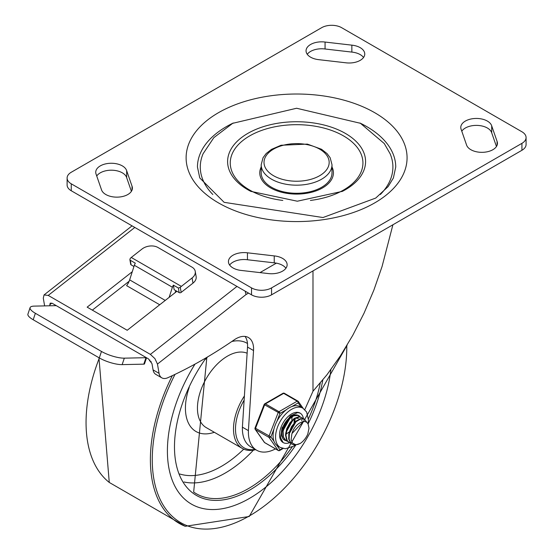 <?xml version="1.0" encoding="UTF-8"?>
<svg xmlns="http://www.w3.org/2000/svg" width="554" height="554" viewBox="0 0 554 554"><rect width="100%" height="100%" fill="white"/><g stroke="black" fill="none" stroke-linecap="round" stroke-linejoin="round"><path stroke-width="0.83" d="M212.84 194.502A96.313 55.608 180 0 1 203.083 153.749L213.851 137.634L232.701 123.32L296.619 108.252L360.439 123.293L384.275 143.555L390.113 153.749A96.313 55.608 180 0 1 380.349 194.502M332.005 172.834A35.408 20.443 180 0 1 296.598 193.277A35.408 20.443 180 0 1 261.19 172.834L261.19 164.739A35.408 20.443 0 0 0 271.557 179.191A35.408 20.443 0 0 0 310.143 183.623A35.408 20.443 0 0 0 332.005 164.739L332.005 172.834M359.892 122.995A99.145 57.242 180 0 1 395.736 167.052L393.388 177.986L388.112 186.622L375.737 198.062L322.982 217.535L224.141 202.335L199.772 177.917L197.453 167.052A99.145 57.242 180 0 1 233.303 122.988M332.005 166.989A36.827 21.26 180 0 1 296.598 194.094A36.827 21.26 180 0 1 261.19 166.989M271.557 287.893A14.162 8.178 180 0 1 251.53 287.893L71.258 183.817A14.162 8.178 180 0 1 67.11 178.035A14.162 8.178 180 0 1 71.258 172.252L321.632 27.7A14.162 8.178 180 0 1 341.666 27.7L521.93 131.776A14.162 8.178 180 0 1 526.078 137.558A14.162 8.178 180 0 1 521.93 143.341L271.557 287.893L271.557 294.832A14.162 8.178 0 0 1 251.53 294.832L71.258 190.756L71.258 183.817M67.11 178.035L67.11 184.974A14.162 8.178 0 0 0 71.258 190.756M521.93 143.341L521.93 150.279A14.162 8.178 0 0 0 526.078 144.497L526.078 137.558M274.237 255.906A15.581 8.996 180 0 1 287.138 264.764A15.581 8.996 180 0 1 268.129 273.538L241.336 270.449A15.581 8.996 180 0 1 228.435 261.585A15.581 8.996 180 0 1 247.444 252.811L274.237 255.906L274.237 262.845L247.444 259.75A15.581 8.996 0 0 0 229.64 265.054M285.933 268.233A15.581 8.996 0 0 0 274.237 262.845M247.444 252.811L247.444 259.75M497.07 141.36A15.581 8.996 180 0 1 497.45 143.341A15.581 8.996 180 0 1 483.22 152.302A15.581 8.996 180 0 1 466.523 144.892L461.17 129.421A15.581 8.996 180 0 1 460.783 127.441A15.581 8.996 180 0 1 475.02 118.48A15.581 8.996 180 0 1 491.71 125.897L497.07 141.36L497.07 145.321M491.71 125.897L491.71 132.835A15.581 8.996 0 0 0 477.825 125.426A15.581 8.996 0 0 0 461.787 131.208M325.06 42.056L351.852 45.151A15.581 8.996 180 0 1 364.754 54.008A15.581 8.996 180 0 1 345.744 62.782L318.952 59.687A15.581 8.996 180 0 1 306.05 50.83A15.581 8.996 180 0 1 325.06 42.056L325.06 48.994A15.581 8.996 0 0 0 307.255 54.299M363.549 57.477A15.581 8.996 0 0 0 351.852 52.09L325.06 48.994M351.852 45.151L351.852 52.09M126.665 170.708L132.025 186.172A15.581 8.996 180 0 1 132.406 188.152A15.581 8.996 180 0 1 118.168 197.113A15.581 8.996 180 0 1 101.479 189.703L96.119 174.233A15.581 8.996 180 0 1 95.738 172.252A15.581 8.996 180 0 1 109.976 163.292A15.581 8.996 180 0 1 126.665 170.708L126.665 177.647A15.581 8.996 0 0 0 112.774 170.237A15.581 8.996 0 0 0 96.742 176.02M132.025 186.172L132.025 190.133M131.402 191.324L126.665 177.647M496.453 146.512L491.71 132.835M521.93 150.279L271.557 294.832M256.661 450.236L250.65 446.766A39.936 23.06 -60 0 1 242.403 427.169L248.407 430.638A39.936 23.06 120 0 0 256.661 450.236A39.936 23.06 120 0 0 275.476 448.892M312.989 270.913L312.989 391.228L326.992 374.733L340.357 355.952L352.794 335.288L364.047 313.183L373.874 290.095L382.066 266.516L392.911 224.772M44.632 305.898L43.288 298.149L44.043 294.943L48.226 295.414L150.376 354.387L154.94 358.66L157.461 364.068L246.052 294.527L245.166 291.162M248.407 430.638L253.531 350.543A24.965 14.411 120 0 0 248.414 337.531A24.965 14.411 120 0 0 234.238 339.837A461.163 266.252 -60 0 1 167.841 377.717A14.162 8.178 -60 0 1 161.844 377.863A14.162 8.178 -60 0 1 159.067 373.354L153.063 369.885L151.99 363.701L148.444 358.86L52.305 303.357L50.213 303.114L49.832 304.721L51.861 303.128M153.063 369.885A14.162 8.178 120 0 0 155.833 374.393L161.844 377.863M129.151 281.231L92.331 310.136M176.885 291.286L127.212 330.274L87.158 307.145L132.268 271.737M245.041 336.43A24.965 14.411 -60 0 1 247.52 347.074L242.403 427.169M50.019 305.78L49.832 304.721M159.067 373.354L157.461 364.068M304.797 409.621L312.989 391.228M169.15 297.359L172.405 287.242A5.665 3.269 -60 0 1 173.381 285.151L178.388 288.038L180.292 287.387A5.665 3.269 -60 0 1 181.345 286.383L131.27 257.471L142.018 249.037A11.329 7.597 170.3 0 1 157.918 247.472L191.968 267.132A11.329 7.597 170.3 0 1 195.25 271.412A11.329 7.597 170.3 0 1 192.093 277.949L192.979 283.129A11.329 7.597 -9.7 0 0 196.137 276.591L195.25 271.412M146.353 357.649A2.832 0.762 -161.4 0 1 145.972 357.697L143.805 364.158A2.832 0.762 18.6 0 0 144.483 363.902L146.547 357.766M30.089 307.643L27.922 314.111A16.994 4.584 18.6 0 0 33.198 319.755L35.373 313.287A16.994 4.584 -161.4 0 1 30.089 307.643A16.994 4.584 -161.4 0 1 34.182 306.12L55.843 305.656A2.832 0.762 -161.4 0 1 56.328 305.676M99.298 357.919A16.994 4.584 18.6 0 0 122.143 364.622L124.318 358.161A16.994 4.584 -161.4 0 1 101.472 351.451L99.298 357.919L33.198 319.755M131.27 257.471A5.665 3.269 120 0 0 130.218 258.476L129.878 259.618L130.315 260.283L135.321 263.178A5.665 3.269 120 0 0 134.345 265.269L129.65 279.881A11.329 6.544 -60 0 1 126.603 285.649L159.718 304.762M173.381 285.151L174.157 289.714L179.164 292.602A1.42 0.949 -9.7 0 0 181.151 292.408L180.292 287.387M129.878 259.618L130.682 264.313A1.42 0.949 -9.7 0 0 131.097 264.854L133.95 266.502M192.979 283.129L181.151 292.408M181.345 286.383L192.093 277.949M175.784 290.656L175.147 292.657M35.373 313.287L101.472 351.451M124.318 358.161L145.972 357.697M143.805 364.158L122.143 364.622M128.396 282.845L127.649 282.415M149.947 360.065L149.663 360.903L151.27 361.831M249.522 498.371A116.139 67.055 120 0 0 330.87 369.615A116.139 67.055 120 0 1 249.522 498.371A116.139 67.055 120 0 1 191.455 504.119A116.139 67.055 120 0 0 249.522 498.371M194.994 364.123A116.139 67.055 120 0 0 191.455 504.119A116.139 67.055 120 0 1 194.994 364.123M244.397 395.958A42.492 24.528 120 0 0 242.299 448.435A42.492 24.528 120 0 0 255.671 449.661M244.127 400.154A41.072 23.711 120 0 0 255.159 449.37M285.49 424.226L286.363 422.709M292.138 417.058L292.041 418.055M288.502 425.943L289.375 424.426M295.144 418.796L295.047 419.794M284.59 439.654L283.378 439.19M287.595 441.386L285.982 440.693L283.385 437.002L283.115 431.268L285.165 424.856L288.994 419.281L293.599 415.874L297.817 415.431L299.804 416.774M298.426 415.673L297.456 415.202L293.26 415.583L288.648 418.935L284.798 424.468L282.699 430.88L282.921 436.642L285.857 440.624M290.601 443.124L289.216 442.563L287.138 440.465L285.933 435.382L287.124 429.052L290.358 422.979L294.804 418.609L299.305 416.961L301.66 417.529L302.809 418.512M301.66 417.529L298.959 416.712L294.465 418.291L290.012 422.612L286.737 428.664L285.497 435.008L286.653 440.132L288.779 442.314L290.421 442.93M303.343 421.539L291.896 433.609L291.134 439.668L292.678 443.255L295.656 444.647L297.837 444.433L300.268 443.429L295.247 445.042L292.214 444.294L291.224 443.56L289.119 439.308L289.396 433.29L291.916 426.94L296.016 421.753L300.635 418.969L304.603 419.233L306.881 422.39M304.312 419.059L300.296 418.692L295.677 421.414L291.549 426.559L288.987 432.903L288.669 438.941L290.718 443.242L291.993 444.163M300.268 443.429A13.954 8.054 120 0 0 307.789 434.073L309.007 428.2L308.059 423.789L306.542 422.155L304.887 421.532L302.629 421.677L300.379 422.633A11.53 6.655 120 0 0 292.18 432.826M296.57 420.673L288.634 434.883M298.433 418.464L295.566 418.138M293.565 418.935L285.629 433.138M290.559 417.204L282.623 431.4M294.015 422.647L294.444 419.122M286.231 434.031L288.932 432.141M294.853 421.878L294.991 418.866M287.796 427.397L290.261 423.118M287.02 429.343L291.529 421.532M291.854 420.14L291.979 417.127M282.519 428.159L283.205 427.501M284.784 425.666L287.256 421.386M282.18 429.281L282.921 428.671M284.022 427.612L288.523 419.794M303.606 421.151A16.994 9.813 -60 0 1 303.592 421.504A16.994 9.813 -60 0 0 303.606 421.151M289.479 442.708A16.994 9.813 -60 0 1 283.087 442.542A16.994 9.813 -60 0 1 283.087 422.917A16.994 9.813 -60 0 1 300.088 413.104A16.994 9.813 -60 0 1 303.44 418.665A16.994 9.813 -60 0 0 300.088 413.104L297.713 412.557L290.448 415.881L282.041 427.882L280.49 437.577L283.087 442.542A16.994 9.813 -60 0 0 289.479 442.708M300.116 416.843A14.162 8.178 120 0 0 298.668 415.562A14.162 8.178 120 0 0 284.507 423.734A14.162 8.178 120 0 0 284.507 440.091A14.162 8.178 120 0 0 285.836 440.61M308.079 423.831L308.44 420.015L306.639 412.024L302.92 408.201L300.413 406.754A22.659 13.081 120 0 0 291.903 406.539L298.191 402.91A1.42 1.115 -35.1 0 0 298.059 401.248A1.42 0.817 -60 0 0 297.9 401.103A1.42 0.817 -60 0 0 297.186 401.172A1.42 0.817 60 0 1 298.191 402.91L301.224 407.218M276.834 421.525L279.978 413.423A1.42 0.817 -120 0 0 278.974 411.691L265.456 403.88A1.42 0.817 -120 0 0 264.75 403.811A1.42 1.42 0 0 0 264.133 404.524L279.978 413.423L286.266 409.794A22.659 13.081 120 0 0 276.834 421.525A22.659 13.081 120 0 0 274.015 428.796A22.659 13.081 120 0 0 274.015 441.365A22.659 13.081 120 0 0 276.834 445.381A22.659 13.081 120 0 0 277.755 446.005L280.255 447.452L285.358 448.761L293.357 446.261L295.178 445.042M274.015 441.365L270.871 436.898L255.027 428A1.42 1.42 0 0 0 255.193 429.322A1.42 1.115 -35.1 0 0 255.484 429.592L269.002 437.397A1.42 1.115 -35.1 0 0 270.871 436.898L274.015 428.796M282.512 448.387L279.978 449.848A1.42 1.115 144.9 0 1 278.108 450.354L264.59 442.549A1.42 1.115 144.9 0 1 264.3 442.279A1.42 1.42 0 0 0 264.75 442.694A1.42 0.817 120 0 0 264.957 442.757M284.534 393.444A1.42 0.817 120 0 0 284.375 393.298A1.42 1.42 0 0 0 282.962 393.298A1.42 0.817 60 0 1 283.669 393.368L297.186 401.172L278.974 411.691A1.42 0.817 -60 0 0 278.108 412.765L269.002 436.24A1.42 0.817 -60 0 0 269.002 437.397L278.108 450.354A1.42 0.817 -60 0 0 278.267 450.499A1.42 1.42 0 0 0 279.687 450.499A1.42 0.817 -120 0 0 279.978 449.848L276.834 445.381M291.903 406.539A22.659 13.081 120 0 0 286.266 409.794M342.22 191.449A68.987 39.833 0 0 0 343.009 191.033A68.987 39.833 0 0 0 346.894 134.31A68.987 39.833 0 0 0 248.587 132.96A68.987 39.833 0 0 0 247.811 189.731A68.987 39.833 0 0 0 250.179 191.033A68.987 39.833 0 0 0 251.017 191.469M273.558 175.722A32.575 18.808 180 0 1 288.163 144.255A32.575 18.808 180 0 1 328.058 167.294A32.575 18.808 180 0 1 273.558 175.722M218.477 202.896A110.475 63.779 0 0 0 403.305 174.302A110.475 63.779 0 0 0 268.004 96.188A110.475 63.779 0 0 0 218.477 202.896M282.81 200.437A66.335 38.295 180 0 1 249.688 190.057A66.335 38.295 180 0 1 249.688 135.896A66.335 38.295 180 0 1 354.885 144.698A66.335 38.295 180 0 1 310.399 200.437M251.53 287.893L251.53 294.832M48.226 295.414L134.809 227.445M276.363 263.15L259.992 272.603M246.052 294.527L248.524 293.101M236.967 286.425L150.376 354.387M247.52 347.074L253.531 350.543M134.345 265.269L172.405 287.242M178.388 288.038L179.164 292.602M131.097 264.854L130.315 260.283M165.237 300.427L129.65 279.881M175.009 374.386A137.544 79.409 120 0 0 161.38 501.896A137.544 79.409 120 0 0 249.522 515.843A137.544 79.409 120 0 0 346.769 345.724M172.308 375.66A138.95 80.226 120 0 0 185.223 526.3L249.231 516.494L347.185 345.038M99.353 357.946A138.95 80.226 120 0 0 109.263 482.444L185.223 526.3M247.126 353.223A42.492 24.528 120 0 0 205.486 379.906A42.492 24.528 120 0 0 206.247 427.619L242.299 448.435M247.486 343.501A50.989 29.438 120 0 0 231.807 341.499M207.66 356.88A50.989 29.438 120 0 0 205.43 359.338M189.198 387.454A50.989 29.438 120 0 0 214.329 432.286M184.011 481.994A102.352 59.091 120 0 0 225.201 473.068A102.352 59.091 120 0 0 253.441 450.139M179.808 474.009A96.701 55.829 120 0 0 221.482 466.309A96.701 55.829 120 0 0 243.739 449.156M206.843 357.365L193.658 492.049A104.713 60.455 120 0 0 248.594 488.503A104.713 60.455 120 0 0 292.221 446.898M308.426 418.838A104.713 60.455 120 0 0 320.281 383.015M206.268 357.704A106.126 61.272 120 0 0 177.993 471.039A106.126 61.272 120 0 0 249.522 490.193A106.126 61.272 120 0 0 295.822 445.007M308.107 423.872A106.126 61.272 120 0 0 322.788 380.009M278.267 450.499L264.75 442.694A1.42 0.817 120 0 1 264.59 442.549L255.484 429.592A1.42 0.817 120 0 1 255.484 428.436L264.59 404.96A1.42 0.817 120 0 1 265.456 403.88L283.669 393.368A1.42 0.817 120 0 1 284.375 393.298L297.9 401.103A1.42 1.42 0 0 1 298.35 401.511L303.142 408.333M302.92 408.201A22.659 13.081 120 0 0 280.746 420.458A22.659 13.081 120 0 0 279.341 446.829A22.659 13.081 120 0 0 280.255 447.452M250.796 191.352L297.318 201.213L342.434 191.338M332.005 164.739L330.17 157.758L327.068 153.597L321.542 149.275L307.373 144.102L281.044 145.252L271.495 149.365L266.162 153.548L263.032 157.745L261.19 164.739M44.043 294.936L132.053 225.859M98.958 357.718L109.263 482.444M285.774 440.575L286.21 440.825M298.218 415.542L298.654 415.798M288.779 442.314L289.209 442.563M291.778 444.045L292.214 444.294M304.229 419.011L304.582 419.219M301.438 420.195L302.034 420.541M283.094 448.532L279.687 450.499M255.193 429.322L264.3 442.279M282.962 393.298L264.75 403.811M264.133 404.524L255.027 428"/></g></svg>

